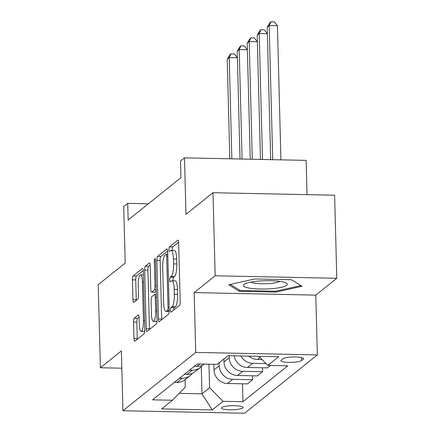 <?xml version="1.0" encoding="UTF-8"?>
<svg xmlns="http://www.w3.org/2000/svg" width="435" height="435" viewBox="0 0 435 435"><rect width="100%" height="100%" fill="white"/><g stroke="black" fill="none" stroke-linecap="round" stroke-linejoin="round"><path stroke-width="0.65" d="M170.531 310.275A2.327 0.549 -88.8 0 0 171.031 312.156A2.327 0.549 -88.8 0 0 171.14 312.118L179.481 305.43A3.322 0.788 -88.8 0 0 180.182 301.542L178.644 242.839A3.322 0.788 -88.8 0 0 177.926 240.142A3.322 0.788 -88.8 0 0 177.774 240.202L169.433 246.89A2.327 0.549 -88.8 0 0 168.943 249.614A2.327 0.549 -88.8 0 0 169.443 251.495A2.327 0.549 -88.8 0 0 169.552 251.457L170.634 250.587A10.63 2.518 -88.8 0 1 171.124 250.397A10.63 2.518 -88.8 0 1 173.418 259.015L173.543 263.904A10.63 2.518 -88.8 0 1 171.308 276.356L170.226 277.22A2.327 0.549 -88.8 0 0 169.737 279.944A2.327 0.549 -88.8 0 0 170.237 281.826A2.327 0.549 -88.8 0 0 170.346 281.788L171.428 280.918A10.63 2.518 -88.8 0 1 171.917 280.727A10.63 2.518 -88.8 0 1 174.212 289.346L174.337 294.234A10.63 2.518 -88.8 0 1 172.102 306.686L171.02 307.55A2.327 0.549 -88.8 0 0 170.531 310.275M178.616 242.235L172.722 246.955A2.327 0.549 -88.8 0 0 172.233 249.679A2.327 0.549 -88.8 0 0 172.282 250.424M171.124 250.397L174.413 250.468A10.63 2.518 -88.8 0 1 176.702 259.081L176.833 263.974A10.63 2.518 -88.8 0 1 174.593 276.421L173.516 277.285A2.327 0.549 -88.8 0 0 173.027 280.01A2.327 0.549 -88.8 0 0 173.076 280.754M242.763 407.954A10.832 2.044 178.5 0 0 243.073 407.454A10.832 2.044 178.5 0 0 233.508 405.67A10.832 2.044 178.5 0 0 221.725 407.519A10.832 2.044 178.5 0 0 221.415 408.019A10.832 2.044 178.5 0 0 230.98 409.797A10.832 2.044 178.5 0 0 242.763 407.954M134.252 318.208A3.322 0.788 -88.8 0 0 133.55 322.096L133.985 338.566A3.322 0.788 -88.8 0 0 134.698 341.257A3.322 0.788 -88.8 0 0 134.855 341.198L144.115 333.775A3.322 0.788 -88.8 0 0 144.817 329.882L143.278 271.179A3.322 0.788 -88.8 0 0 142.566 268.487A3.322 0.788 -88.8 0 0 142.408 268.547L133.148 275.975A3.322 0.788 -88.8 0 0 132.447 279.863L132.969 299.758A3.322 0.788 -88.8 0 0 133.686 302.45A3.322 0.788 -88.8 0 0 133.839 302.39L137.803 299.209A3.322 0.788 -88.8 0 0 138.504 295.321L138.243 285.458A8.885 2.104 -88.8 0 1 140.527 274.887A8.885 2.104 -88.8 0 1 142.441 282.092L143.458 320.736A8.885 2.104 -88.8 0 1 141.174 331.307A8.885 2.104 -88.8 0 1 139.254 324.102L139.086 317.664A3.322 0.788 -88.8 0 0 138.368 314.967A3.322 0.788 -88.8 0 0 138.216 315.027L134.252 318.208L137.542 318.273A3.322 0.788 -88.8 0 0 136.84 322.166L137.27 338.637A3.322 0.788 -88.8 0 0 137.302 339.24M215.151 275.774L194.157 292.597L315.794 295.115L336.788 278.286L215.151 275.774L212.976 192.705L185.984 214.341L184.505 157.856L180.503 161.064L180.938 177.676L128.156 219.979L127.721 203.368L123.725 206.571L125.204 263.055L98.212 284.691L100.387 367.754L121.833 368.195M194.157 292.597L195.723 352.404L122.947 410.732L121.381 350.925L100.387 367.754M158.4 319.002A3.322 0.788 -88.8 0 0 159.112 321.693A3.322 0.788 -88.8 0 0 159.27 321.634L168.53 314.206A3.322 0.788 -88.8 0 0 169.231 310.318L167.692 251.615A3.322 0.788 -88.8 0 0 166.975 248.923A3.322 0.788 -88.8 0 0 166.822 248.983L157.557 256.405A3.322 0.788 -88.8 0 0 156.861 260.293L158.4 319.002L161.684 319.067A3.322 0.788 -88.8 0 0 161.717 319.671M156.323 323.993L147.063 331.416A3.322 0.788 -88.8 0 1 146.905 331.475A3.322 0.788 -88.8 0 1 146.193 328.784L144.654 270.081A3.322 0.788 -88.8 0 1 145.355 266.187L149.319 263.012A3.322 0.788 -88.8 0 1 149.471 262.952A3.322 0.788 -88.8 0 1 150.189 265.644L150.809 289.449A3.322 0.788 -88.8 0 0 151.527 292.146A3.322 0.788 -88.8 0 0 151.679 292.086L154.311 289.976A3.322 0.788 -88.8 0 0 155.012 286.083L154.36 261.299A2.327 0.549 -88.8 0 1 154.958 258.531A2.327 0.549 -88.8 0 1 155.458 260.418L157.024 320.1A3.322 0.788 -88.8 0 1 156.323 323.993M212.976 192.705L334.613 195.223L336.788 278.286M282.913 358.744L281.151 360.153A10.494 1.979 178.5 0 0 280.858 360.642A10.494 1.979 178.5 0 0 290.123 362.366A10.494 1.979 178.5 0 0 301.537 360.577L303.293 359.169A10.494 1.979 178.5 0 0 303.592 358.679A10.494 1.979 178.5 0 0 294.326 356.956A10.494 1.979 178.5 0 0 282.913 358.744M195.723 352.404L317.36 354.922L244.584 413.25L122.947 410.732M242.496 383.806L242.964 401.712L287.752 365.813L267.862 365.405L278.656 356.749L228.027 355.705L217.234 364.356L197.343 363.943L152.56 399.841L172.445 400.249L185.25 387.232L185.049 379.684M242.964 401.712L223.073 401.298L212.28 409.949L161.651 408.905L172.445 400.249M307.039 194.652L306.142 160.374L184.505 157.856M315.794 295.115L317.36 354.922M148.351 203.792L127.721 203.368M201.264 366.58L201.981 393.827L209.578 387.737L208.958 364.182M252.49 375.796L252.594 379.744L247.395 383.909L227.51 383.496A13.539 12.903 -128.7 0 1 214.009 369.935L213.862 364.285M252.594 379.744L232.709 379.331A13.539 12.903 -128.7 0 1 219.207 365.77L219.131 362.833M262.49 367.782L262.593 371.729L257.395 375.894L237.505 375.487A13.539 12.903 -128.7 0 1 224.009 361.925L223.927 358.989M262.593 371.729L242.703 371.321A13.539 12.903 -128.7 0 1 229.207 357.755L229.153 355.727M179.231 393.354L201.981 393.827L212.28 409.949M267.862 365.405L258.841 356.341M234.193 355.83A13.539 12.903 -128.7 0 0 247.504 367.472L267.389 367.885L270.423 365.454M262.039 359.555L257.498 359.462A13.539 12.903 -128.7 0 1 248.912 356.135M266.046 363.584L252.702 363.307A13.539 12.903 -128.7 0 1 240.881 355.966M204.477 364.09A13.539 12.903 -128.7 0 1 196.876 366.428L194.314 366.373M202.351 365.318A13.539 12.903 -128.7 0 1 200.192 367.542A13.539 12.903 -128.7 0 1 192.074 370.272L189.513 370.218M200.192 367.542L194.994 371.713A13.539 12.903 -128.7 0 1 186.876 374.437L184.315 374.383M192.352 373.328A13.539 12.903 -128.7 0 1 190.198 375.557A13.539 12.903 -128.7 0 1 182.08 378.281L179.519 378.232M190.198 375.557L185 379.722A13.539 12.903 -128.7 0 1 176.882 382.452L174.321 382.398M209.578 387.737L223.073 401.298M228.739 284.767L239.337 291.33L275.969 292.086L302.004 286.279L291.406 279.716L254.774 278.96L228.739 284.767M275.948 291.146L275.969 292.086M239.304 289.971L239.337 291.33M173.815 309.97A2.327 0.549 -88.8 0 1 174.31 307.616L175.387 306.751A10.63 2.518 -88.8 0 0 177.627 294.305L174.337 294.234M171.917 280.727L175.207 280.798A10.63 2.518 -88.8 0 1 177.496 289.411L177.627 294.305M167.665 251.011L160.847 256.471A3.322 0.788 -88.8 0 0 160.145 260.364L161.684 319.067M167.546 310.334A2.327 0.549 -88.8 0 0 168.035 307.61L166.687 256.079A2.327 0.549 -88.8 0 0 166.186 254.198A2.327 0.549 -88.8 0 0 166.078 254.241L164.941 255.149A10.63 2.518 -88.8 0 0 162.701 267.601L163.625 302.825A10.63 2.518 -88.8 0 0 165.914 311.438A10.63 2.518 -88.8 0 0 166.409 311.248L167.546 310.334L169.231 310.367M169.204 311.509A10.63 2.518 -88.8 0 0 169.21 311.509L165.914 311.438M150.157 265.04L148.639 266.258A3.322 0.788 -88.8 0 0 147.938 270.146L149.477 328.849A3.322 0.788 -88.8 0 0 149.509 329.453M151.527 292.146L154.816 292.211A3.322 0.788 -88.8 0 0 154.969 292.151L156.263 291.113M151.456 314.157A8.885 2.104 -88.8 0 0 153.376 321.356A8.885 2.104 -88.8 0 0 155.659 310.791L155.3 297.176A3.322 0.788 -88.8 0 0 154.583 294.484A3.322 0.788 -88.8 0 0 154.43 294.544L151.799 296.648A3.322 0.788 -88.8 0 0 151.103 300.541L151.456 314.157M153.376 321.356L156.66 321.427A8.885 2.104 -88.8 0 0 157.002 321.318M139.059 317.061L137.542 318.273M141.174 331.307L144.458 331.372A8.885 2.104 -88.8 0 0 144.784 331.274M143.251 270.575L136.432 276.04A3.322 0.788 -88.8 0 0 135.736 279.933L136.253 299.824A3.322 0.788 -88.8 0 0 136.285 300.427M280.928 159.852L277.416 25.708L269.194 25.54L267.199 27.139L270.668 159.64M272.707 159.683L269.194 25.54L270.951 21.75L274.235 21.821L277.416 25.708M267.199 27.139L270.151 22.392L270.951 21.75M262.495 159.471L259.2 33.549L257.199 35.153L260.456 159.427M267.367 33.718L259.2 33.549L260.951 29.765L264.241 29.83L267.367 33.658M257.199 35.153L260.152 30.401L260.951 29.765M252.284 159.259L249.201 41.564L247.205 43.163L250.245 159.215M257.373 41.733L249.201 41.564L250.957 37.774L254.241 37.845L257.373 41.673M247.205 43.163L250.158 38.416L250.957 37.774M242.072 159.047L239.206 49.574L237.205 51.178L240.028 159.003M247.374 49.742L239.206 49.574L240.957 45.789L244.247 45.854L247.374 49.682M237.205 51.178L240.158 46.425L240.957 45.789M231.86 158.835L229.207 57.589L227.211 59.187L229.816 158.797M237.379 57.757L229.207 57.589L230.963 53.799L234.247 53.869L237.379 57.697M227.211 59.187L230.164 54.44L230.963 53.799M271.538 288.688A22 4.149 178.5 0 0 286.056 282.935A22 4.149 178.5 0 0 259.173 281.032A22 4.149 178.5 0 0 244.579 284.022A22 4.149 178.5 0 0 249.424 288.122A22 4.149 178.5 0 0 271.538 288.688M250.832 282.108A15.062 2.844 178.5 0 0 269.483 283.549A15.062 2.844 178.5 0 0 279.716 281.353M291.358 279.716L300.851 285.594L275.627 291.216L240.131 290.482L230.327 284.414M214.009 369.935L219.207 365.77M224.009 361.925L229.207 357.755M257.498 359.462L259.972 357.478M247.504 367.472L252.702 363.307M196.876 366.428L199.904 363.997M237.505 375.487L242.703 371.321M186.876 374.437L192.074 370.272M227.51 383.496L232.709 379.331M176.882 382.452L182.08 378.281M303.271 358.212L303.293 359.169M301.455 357.548L301.537 360.577M175.387 306.751L172.102 306.686M177.496 289.411L174.212 289.346M173.516 277.285L170.226 277.22M174.593 276.421L171.308 276.356M176.833 263.974L173.543 263.904M176.702 259.081L173.418 259.015M172.722 246.955L169.433 246.89M178.078 240.212L177.774 240.202M174.31 307.616L171.02 307.55M160.145 260.364L156.861 260.293M160.847 256.471L157.557 256.405M167.127 248.989L166.822 248.983M169.161 307.632L168.035 307.61M167.812 256.106L166.687 256.079M169.22 311.302L166.409 311.248M149.477 328.849L146.193 328.784M147.938 270.146L144.654 270.081M148.639 266.258L145.355 266.187M149.624 263.017L149.319 263.012M154.969 292.151L151.679 292.086M156.236 290.014L154.311 289.976M156.132 286.11L155.012 286.083M155.485 261.321L154.36 261.299M156.779 310.813L155.659 310.791M156.426 297.197L155.3 297.176M138.52 315.038L138.216 315.027M144.578 320.758L143.458 320.736M143.566 282.114L142.441 282.092M136.253 299.824L132.969 299.758M135.736 279.933L132.447 279.863M136.432 276.04L133.148 275.975M142.713 268.553L142.408 268.547M137.27 338.637L133.985 338.566M136.84 322.166L133.55 322.096M167.763 254.23L166.186 254.198M156.355 294.517L154.583 294.484M143.376 274.947L140.527 274.887"/></g></svg>
